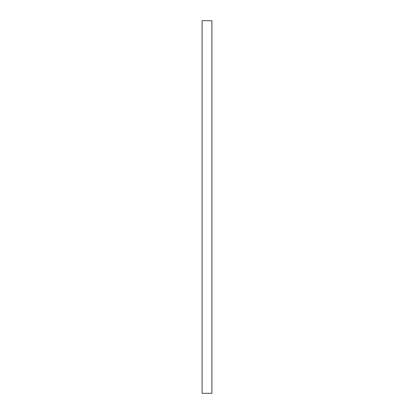 <?xml version="1.0" encoding="UTF-8"?>
<svg xmlns="http://www.w3.org/2000/svg" width="414" height="414" viewBox="0 0 414 414"><rect width="100%" height="100%" fill="white"/><g stroke="black" fill="none" stroke-linecap="round" stroke-linejoin="round"><path stroke-width="0.62" d="M202.099 20.7L211.901 20.7L211.901 393.3L202.099 393.3L202.099 20.7L202.099 393.3L211.901 393.3L211.901 20.7L202.099 20.7"/></g></svg>
